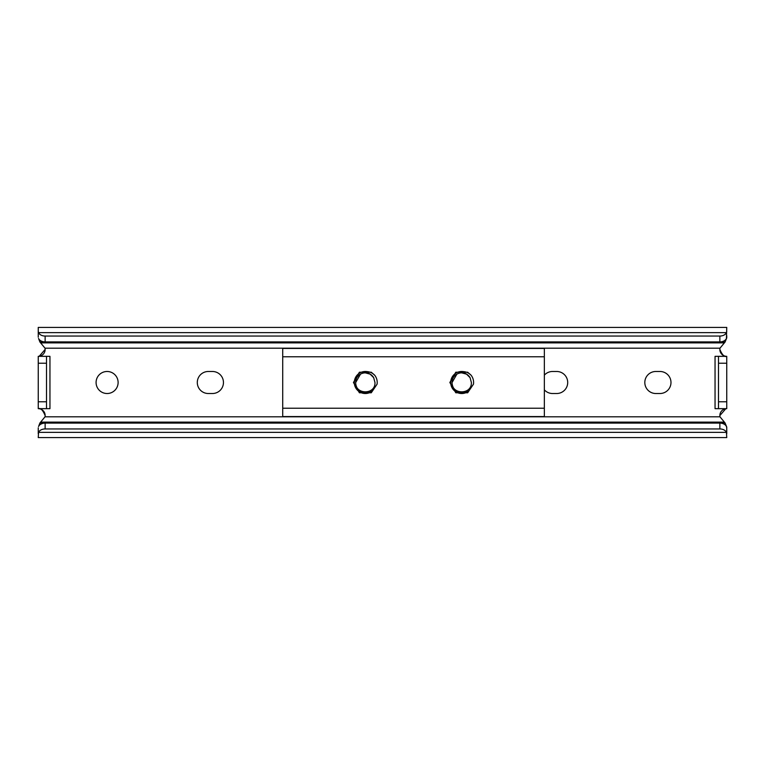 <?xml version="1.0" encoding="UTF-8"?>
<svg xmlns="http://www.w3.org/2000/svg" width="765" height="765" viewBox="0 0 765 765"><rect width="100%" height="100%" fill="white"/><g stroke="black" fill="none" stroke-linecap="round" stroke-linejoin="round"><path stroke-width="1.15" d="M96.084 382.5A11.016 11.016 0 0 0 107.1 393.516A11.016 11.016 0 0 0 118.116 382.5A11.016 11.016 0 0 0 107.1 371.484A11.016 11.016 0 0 0 96.084 382.5M223.457 382.5A11.016 11.016 0 0 0 212.441 371.484L208.31 371.484A11.016 11.016 0 0 0 197.293 382.5A11.016 11.016 0 0 0 208.31 393.516L212.441 393.516A11.016 11.016 0 0 0 223.457 382.5M544.345 389.844A11.016 11.016 0 0 0 552.56 393.516L556.691 393.516A11.016 11.016 0 0 0 567.707 382.5A11.016 11.016 0 0 0 556.691 371.484L552.56 371.484A11.016 11.016 0 0 0 544.345 375.156M670.981 382.5A11.016 11.016 0 0 0 659.966 371.484L655.835 371.484A11.016 11.016 0 0 0 644.819 382.5A11.016 11.016 0 0 0 655.835 393.516L659.966 393.516A11.016 11.016 0 0 0 670.981 382.5M46.512 408.663L46.512 356.337L49.955 356.337L49.955 408.663L38.25 408.663A6.885 6.885 0 0 1 45.02 416.81L39.904 422.997L38.566 426.516A6.885 4.867 0 0 1 45.135 423.102L45.135 428.945A6.885 4.867 180 0 0 38.566 432.359L38.25 437.58L726.75 437.58L726.434 432.359A6.885 4.867 180 0 0 719.865 428.945L45.135 428.945M46.512 401.778L38.25 401.778L38.25 408.663C40.535 407.764 42.83 410.059 45.135 415.548M38.25 337.183L38.25 327.42L726.75 327.42L726.434 338.484A6.885 4.867 180 0 1 719.865 341.898L45.135 341.898A6.885 4.867 180 0 1 38.566 338.484L39.904 342.003L45.02 348.19A6.885 6.885 0 0 1 38.25 356.337L38.25 401.778M718.488 363.222L726.75 363.222L726.75 356.337L718.488 356.337L718.488 408.663L715.046 408.663L715.046 356.337L726.75 356.337A6.885 6.885 0 0 1 719.98 348.19L725.096 342.003L726.74 337.91L726.75 335.682M726.75 363.222L726.75 408.663A6.885 6.885 0 0 0 719.98 416.81L725.096 422.997L726.74 427.09L726.75 433.736M38.25 433.736L38.25 427.817M719.865 341.898L719.865 336.055A6.885 4.867 0 0 0 726.434 332.641L726.75 331.264M38.25 331.264L38.566 332.641A6.885 4.867 0 0 0 45.135 336.055L45.135 341.898M719.865 336.055L45.135 336.055M719.865 428.945L719.865 423.102A6.885 4.867 0 0 1 726.434 426.516L726.75 427.817M719.865 423.102L45.135 423.102M45.135 349.452L39.206 356.27M719.865 415.548L725.794 408.73M726.75 356.337C724.465 357.236 722.17 354.941 719.865 349.452M46.512 356.337L38.25 356.337M718.488 408.663L726.75 408.663M377.097 384.145L372.392 390.963L365.335 392.952C355.696 393.038 351.785 378.637 360.516 374.152A9.639 9.639 0 0 1 365.335 372.861L370.155 374.152L373.683 377.68A9.639 9.639 0 0 0 365.335 372.861L370.155 374.152L373.683 377.68C371.752 374.611 368.969 372.899 365.335 372.555C363.595 372.402 363.595 372.115 365.335 371.694L367.037 371.618C370.107 371.838 372.689 373.071 374.802 375.328L374.812 375.338C376.734 377.958 377.499 380.894 377.097 384.145L371.274 392.78L359.397 392.78L353.459 382.5L359.397 372.22L371.274 372.22L374.812 375.338M373.683 377.68L374.974 382.5C375.567 394.931 355.103 394.931 355.696 382.5L360.468 374.181L355.696 382.5M473.487 384.145L468.782 390.963L461.725 392.952C452.086 393.038 448.175 378.637 456.906 374.152A9.639 9.639 0 0 1 461.725 372.861L466.545 374.152L470.073 377.68A9.639 9.639 0 0 0 461.725 372.861L466.545 374.152L470.073 377.68C468.142 374.611 465.359 372.899 461.725 372.555C459.985 372.402 459.985 372.115 461.725 371.694L463.427 371.618C466.497 371.838 469.079 373.071 471.192 375.328L471.202 375.338C473.124 377.958 473.889 380.894 473.487 384.145L467.664 392.78L455.787 392.78L449.849 382.5L455.787 372.22L467.664 372.22L471.202 375.338M470.073 377.68L471.364 382.5C471.957 394.931 451.493 394.931 452.086 382.5L456.858 374.181L452.086 382.5M544.345 408.223L544.345 348.438L282.715 348.438L282.715 416.562L544.345 416.562L544.345 408.223L282.715 408.223M726.434 332.641L38.566 332.641M725.096 342.003L39.904 342.003M724.206 342.873L40.794 342.873M719.98 348.19L45.02 348.19M719.98 416.81L45.02 416.81M724.206 422.127L40.794 422.127M725.096 422.997L39.904 422.997M726.434 432.359L38.566 432.359M46.512 363.222L38.25 363.222M718.488 401.778L726.75 401.778M372.392 390.963A11.016 11.016 0 0 1 354.319 382.5A11.016 11.016 0 0 1 367.037 371.618M468.782 390.963A11.016 11.016 0 0 1 450.709 382.5A11.016 11.016 0 0 1 463.427 371.618M544.345 356.777L282.715 356.777"/></g></svg>
